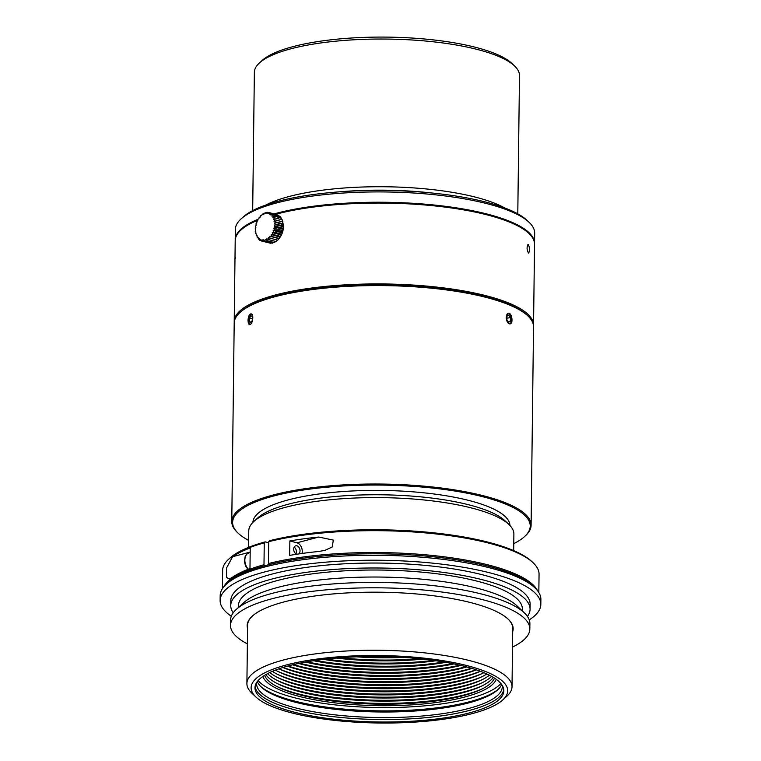 <?xml version="1.0" encoding="UTF-8"?>
<svg xmlns="http://www.w3.org/2000/svg" width="761" height="761" viewBox="0 0 761 761"><rect width="100%" height="100%" fill="white"/><g stroke="black" fill="none" stroke-linecap="round" stroke-linejoin="round"><path stroke-width="1.14" d="M248.562 547.378L248.761 530.874A132.566 34.863 0.7 0 1 253.898 521.428A132.566 34.863 0.7 0 1 472.904 508.329A132.566 34.863 0.7 0 1 508.976 524.548A132.566 34.863 0.7 0 1 513.884 534.117L513.685 550.612M508.976 524.548L505.142 520.895A128.533 33.807 -179.3 0 0 470.165 505.161A128.533 33.807 -179.3 0 0 257.827 517.87L253.898 521.428M295.905 553.846A4.281 2.996 75.2 0 0 296.371 551.05A4.281 2.996 75.2 0 0 295.924 549.375A4.281 2.996 75.2 0 0 294.146 547.178M295.934 553.865A4.385 3.063 75.2 0 0 296.41 551.82A4.385 3.063 75.2 0 0 296.371 551.078A4.385 3.063 75.2 0 0 296.371 551.069L296.371 551.078M295.924 549.375L295.924 549.356A4.385 3.063 75.2 0 0 295.924 549.356A4.385 3.063 75.2 0 0 294.165 547.149M296.733 554.236A4.385 3.063 -104.8 0 1 293.736 549.956A4.385 3.063 -104.8 0 1 295.744 545.789A4.385 3.063 -104.8 0 1 300.034 550.859A4.385 3.063 -104.8 0 1 298.673 553.941M289.865 540.947A158.231 41.617 0.7 0 1 318.792 537.047L333.366 540.11L332.129 547.045L324.814 550.403L318.621 551.487A158.231 41.617 -179.3 0 0 289.684 555.387L289.865 540.947L296.952 542.812A7.486 5.232 -104.8 0 1 302.022 553.466M232.352 577.333A158.231 41.617 0.7 0 1 249.979 568.591L250.226 547.968A158.231 41.617 -179.3 0 0 232.6 556.71L226.407 568.21L226.626 577.523L229.346 578.912L232.352 577.333M268.671 542.783L265.199 541.87L264.257 542.859L263.991 564.729L264.904 566.213M269.337 565.043L268.424 563.559L268.69 541.689L269.632 540.7A156.947 41.275 0.7 0 1 531.977 561.685L533.204 562.845A158.231 41.617 0.7 0 1 539.054 574.26L538.826 592.562M222.402 588.7L222.621 570.398A158.231 41.617 0.7 0 1 228.757 559.126L230.003 557.994A156.947 41.275 0.7 0 1 265.199 541.87M268.69 541.689A158.231 41.617 0.7 0 1 533.204 562.845M228.757 559.126A158.231 41.617 0.7 0 1 264.257 542.859M268.424 563.559A158.231 41.617 0.7 0 1 431.382 555.359A158.231 41.617 0.7 0 1 537.475 590.622M223.801 586.788A158.231 41.617 0.7 0 1 263.991 564.729M255.867 696.952L251.805 693.09A132.566 34.863 0.7 0 1 246.897 683.521A132.566 34.863 0.7 0 1 379.882 650.275A132.566 34.863 0.7 0 1 512.02 686.755A132.566 34.863 0.7 0 1 506.883 696.201L502.726 699.968A128.295 33.741 0.7 0 1 321.171 718.669A128.295 33.741 0.7 0 1 255.867 696.952A128.295 33.741 0.7 0 1 379.825 655.525A128.295 33.741 0.7 0 1 502.726 699.968M322.921 717.785A124.443 32.733 0.7 0 1 254.973 687.744A124.443 32.733 0.7 0 1 379.806 656.534A124.443 32.733 0.7 0 1 503.849 690.788A124.443 32.733 0.7 0 1 322.921 717.785M503.772 689.542A124.443 32.733 0.7 0 1 322.949 715.311A124.443 32.733 0.7 0 1 255.078 686.508M502.193 685.347A122.844 32.304 0.7 0 1 502.289 686.745A122.844 32.304 0.7 0 1 323.691 713.399A122.844 32.304 0.7 0 1 256.628 683.739A122.844 32.304 0.7 0 1 256.761 682.341M501.651 684.529A122.844 32.304 0.7 0 1 497.599 689.923A122.844 32.304 0.7 0 1 323.767 707.825A122.844 32.304 0.7 0 1 261.242 687.04A122.844 32.304 0.7 0 1 257.323 681.542M498.341 689.219A124.443 32.733 0.7 0 1 323.054 706.646A124.443 32.733 0.7 0 1 260.509 686.308M500.871 683.53A124.443 32.733 0.7 0 1 323.092 703.345A124.443 32.733 0.7 0 1 258.131 680.562M496.267 679.345A117.318 30.859 0.7 0 1 326.326 701.718A117.318 30.859 0.7 0 1 262.83 676.491M494.479 678.118A115.463 30.373 0.7 0 1 481.199 689.38A115.463 30.373 0.7 0 1 327.182 700.263A115.463 30.373 0.7 0 1 277.651 686.888A115.463 30.373 0.7 0 1 264.638 675.311M482.398 688.791A118.24 31.096 0.7 0 1 325.946 699.349A118.24 31.096 0.7 0 1 276.462 686.27M493.28 677.357A115.463 30.373 0.7 0 1 481.237 686.279A115.463 30.373 0.7 0 1 327.22 697.162A115.463 30.373 0.7 0 1 277.689 683.797A115.463 30.373 0.7 0 1 265.865 674.579M482.436 685.699A118.24 31.096 0.7 0 1 325.984 696.258A118.24 31.096 0.7 0 1 276.5 683.178M491.568 676.367A115.463 30.373 0.7 0 1 481.275 683.188A115.463 30.373 0.7 0 1 327.259 694.07A115.463 30.373 0.7 0 1 277.727 680.705A115.463 30.373 0.7 0 1 267.596 673.628M482.474 682.598A118.24 31.096 0.7 0 1 326.022 693.157A118.24 31.096 0.7 0 1 276.538 680.087M489.418 675.216A115.463 30.373 0.7 0 1 481.313 680.096A115.463 30.373 0.7 0 1 327.297 690.978A115.463 30.373 0.7 0 1 277.765 677.604A115.463 30.373 0.7 0 1 269.775 672.534M482.512 679.506A118.24 31.096 0.7 0 1 326.06 690.065A118.24 31.096 0.7 0 1 276.576 676.995M486.85 673.98A115.463 30.373 0.7 0 1 481.352 676.995A115.463 30.373 0.7 0 1 327.335 687.877A115.463 30.373 0.7 0 1 277.803 674.512A115.463 30.373 0.7 0 1 272.371 671.354M482.55 676.415A118.24 31.096 0.7 0 1 326.089 686.974A118.24 31.096 0.7 0 1 276.614 673.894M483.853 672.657A115.463 30.373 0.7 0 1 481.39 673.904A115.463 30.373 0.7 0 1 327.373 684.786A115.463 30.373 0.7 0 1 277.841 671.421A115.463 30.373 0.7 0 1 275.396 670.108M482.588 673.314A118.24 31.096 0.7 0 1 326.127 683.882A118.24 31.096 0.7 0 1 276.652 670.802M480.4 671.288A115.463 30.373 0.7 0 1 327.411 681.694A115.463 30.373 0.7 0 1 278.887 668.824M480.267 671.24A118.24 31.096 0.7 0 1 326.165 680.781A118.24 31.096 0.7 0 1 279.021 668.776M476.443 669.88A115.463 30.373 0.7 0 1 327.449 678.603A115.463 30.373 0.7 0 1 282.883 667.511M476.091 669.756A118.24 31.096 0.7 0 1 326.203 677.69A118.24 31.096 0.7 0 1 283.225 667.407M471.925 668.424A115.463 30.373 0.7 0 1 327.487 675.502A115.463 30.373 0.7 0 1 287.43 666.17M471.354 668.253A118.24 31.096 0.7 0 1 326.241 674.598A118.24 31.096 0.7 0 1 288.01 666.008M466.778 666.95A115.463 30.373 0.7 0 1 327.525 672.41A115.463 30.373 0.7 0 1 292.614 664.819M465.941 666.722A118.24 31.096 0.7 0 1 326.279 671.497A118.24 31.096 0.7 0 1 293.461 664.619M460.862 665.447A115.463 30.373 0.7 0 1 327.563 669.319A115.463 30.373 0.7 0 1 298.569 663.459M459.73 665.181A118.24 31.096 0.7 0 1 326.317 668.405A118.24 31.096 0.7 0 1 299.701 663.221M454.003 663.915A115.463 30.373 0.7 0 1 327.601 666.227A115.463 30.373 0.7 0 1 305.456 662.099M452.51 663.611A118.24 31.096 0.7 0 1 326.355 665.314A118.24 31.096 0.7 0 1 306.949 661.832M445.917 662.355A115.463 30.373 0.7 0 1 327.639 663.126A115.463 30.373 0.7 0 1 313.58 660.738M443.958 662.013A118.24 31.096 0.7 0 1 326.393 662.222A118.24 31.096 0.7 0 1 315.549 660.443M436.072 660.767A115.463 30.373 0.7 0 1 327.677 660.034A115.463 30.373 0.7 0 1 323.454 659.387M433.418 660.386A118.24 31.096 0.7 0 1 326.431 659.121A118.24 31.096 0.7 0 1 326.127 659.083M423.297 659.131A115.463 30.373 0.7 0 1 336.267 658.075M419.34 658.722A118.24 31.096 0.7 0 1 340.234 657.751M403.178 657.409A115.463 30.373 0.7 0 1 356.433 656.838M393.275 656.895A118.24 31.096 0.7 0 1 366.336 656.562M246.897 683.521L247.61 625.162A132.566 34.863 0.7 0 1 252.547 615.906M508.025 619.035A132.566 34.863 0.7 0 1 512.733 628.405L512.02 686.755M231.306 616.229A160.371 42.178 0.7 0 1 220.119 600.486L220.176 595.53A160.371 42.178 0.7 0 1 226.388 584.115L228.471 582.222A158.231 41.617 0.7 0 1 489.865 566.584A158.231 41.617 0.7 0 1 532.919 585.941L534.954 587.882A160.371 42.178 0.7 0 1 540.881 599.449L540.824 604.405A160.371 42.178 0.7 0 1 529.247 619.873M226.388 584.115A160.371 42.178 0.7 0 1 491.311 568.258A160.371 42.178 0.7 0 1 534.954 587.882M220.119 600.486A160.371 42.178 0.7 0 1 317.66 562.921A160.371 42.178 0.7 0 1 491.254 573.204A160.371 42.178 0.7 0 1 540.824 604.405M233.199 612.814A149.679 39.363 0.7 0 1 230.745 605.566L230.802 600.619A149.679 39.363 0.7 0 1 321.846 565.556A149.679 39.363 0.7 0 1 483.872 575.154A149.679 39.363 0.7 0 1 530.132 604.272L530.075 609.219A149.679 39.363 0.7 0 1 527.449 616.41M230.745 605.566A149.679 39.363 0.7 0 1 321.789 570.503A149.679 39.363 0.7 0 1 483.806 580.11A149.679 39.363 0.7 0 1 530.075 609.219M238.421 607.487L238.44 605.661A141.974 37.346 0.7 0 1 324.804 572.405A141.974 37.346 0.7 0 1 478.488 581.509A141.974 37.346 0.7 0 1 522.379 609.133L522.35 610.95M247.382 643.854A149.679 39.363 0.7 0 1 230.507 625.371L230.564 620.006A149.679 39.363 0.7 0 1 236.367 609.342L243.862 602.56A141.974 37.346 0.7 0 1 478.403 588.519A141.974 37.346 0.7 0 1 517.042 605.899L524.358 612.862A149.679 39.363 0.7 0 1 529.894 623.659L529.827 629.024A149.679 39.363 0.7 0 1 512.505 647.088M236.367 609.342A149.679 39.363 0.7 0 1 483.635 594.55A149.679 39.363 0.7 0 1 524.358 612.862M230.507 625.371A149.679 39.363 0.7 0 1 321.551 590.308A149.679 39.363 0.7 0 1 483.568 599.906A149.679 39.363 0.7 0 1 529.827 629.024M247.572 628.377A132.994 34.977 0.7 0 1 252.338 616.096A132.994 34.977 0.7 0 1 472.048 602.95A132.994 34.977 0.7 0 1 508.234 619.226A132.994 34.977 0.7 0 1 512.695 631.62M252.909 522.379A128.533 33.807 0.7 0 1 381.841 490.436A128.533 33.807 0.7 0 1 509.946 525.518M259.501 62.878L262.212 60.423A129.789 34.14 0.7 0 1 293.128 46.602A129.789 34.14 0.7 0 1 418.426 38.488A129.789 34.14 0.7 0 1 511.934 63.477L514.579 65.988A132.566 34.863 -179.3 0 0 419.064 40.476A132.566 34.863 -179.3 0 0 291.092 48.752A132.566 34.863 -179.3 0 0 259.501 62.878A132.566 34.863 -179.3 0 0 254.364 72.314L252.681 210.616M517.794 213.851L519.487 75.558A132.566 34.863 -179.3 0 0 514.579 65.988M265.97 204.994A132.566 34.863 0.7 0 1 289.285 196.452A132.566 34.863 0.7 0 1 504.638 207.905M264.723 213.898L264.143 213.051L263.116 214.621L262.402 214.05A41.703 31.153 107.3 0 0 261.565 215.705L260.757 215.439A41.703 30.84 92.3 0 0 260.129 217.132L259.244 217.18A41.703 29.593 78.2 0 0 258.835 218.854L257.912 219.206A41.703 27.444 65.7 0 0 257.722 220.804L256.818 221.461A41.703 24.457 54.8 0 0 256.838 222.935L255.972 223.877A41.703 20.737 45.3 0 0 256.2 225.189L255.42 226.388A41.703 16.381 37 0 0 255.829 227.482L255.163 228.909A41.703 11.52 29.5 0 0 255.744 229.746L255.22 231.363A41.703 6.316 22.6 0 0 255.924 231.924L255.582 233.675A41.703 0.923 15.8 0 0 256.39 233.941L256.238 235.786A41.703 4.499 9.2 0 1 257.123 235.739L257.17 237.613A41.703 9.788 2.3 0 1 258.084 237.27L258.35 239.116A41.703 14.782 -5 0 1 259.263 238.469L259.748 240.248A41.703 19.32 -13 0 1 260.614 239.315L261.308 240.971A41.703 23.277 -22 0 1 262.098 239.772L263.002 241.256A41.703 26.521 -32.4 0 1 263.667 239.839L264.752 241.113A41.703 28.966 -44.4 0 1 265.275 239.506L266.531 240.524A41.703 30.526 -58 0 1 266.883 238.783L268.272 239.525A41.703 31.153 -72.7 0 1 268.424 237.689L269.917 238.126A41.703 30.84 -87.7 0 1 269.87 236.262L271.43 236.395A41.703 29.593 -101.8 0 1 271.163 234.55L272.752 234.369A41.703 27.444 -114.3 0 1 272.267 232.59L273.855 232.115A41.703 24.457 -125.2 0 1 273.161 230.459L274.692 229.698A41.703 20.737 -134.7 0 1 273.798 228.214L275.254 227.187A41.703 16.381 -143 0 1 274.169 225.912L275.511 224.666A41.703 11.52 -150.5 0 1 274.255 223.648L275.453 222.212A41.703 6.316 -157.4 0 1 274.065 221.47L275.092 219.9A41.703 0.923 -164.2 0 1 273.608 219.453L274.436 217.789A41.703 4.499 -170.8 0 0 272.876 217.656L273.503 215.962A41.703 9.788 -177.7 0 0 271.915 216.134L272.314 214.459A41.703 14.782 175 0 0 270.735 214.925L270.926 213.327A41.703 19.32 167 0 0 269.384 214.088L269.356 212.604A41.703 23.277 158 0 0 267.901 213.622L267.672 212.319A41.703 26.521 147.6 0 0 266.331 213.556L265.912 212.462L264.723 213.898M431.601 192.971A129.789 34.14 -179.3 0 0 339.358 191.848M261.594 215.658L260.757 215.439M258.169 237.879L257.17 237.613M259.52 239.43L258.35 239.116M261.156 240.619L259.748 240.248M269.384 242.94L261.308 240.971M270.84 243.32L262.992 241.266M271.61 242.911L270.849 243.32M274.426 241.912L272.6 243.168L264.752 241.113M276.034 241.18L274.379 242.588L266.531 240.524M277.584 240.096L276.119 241.579L268.272 239.525M274.436 217.789L282.283 219.853L283.415 226.055L282.949 230.612L281.427 234.997L277.765 240.191L269.917 238.136M279.021 238.669L269.87 236.262M279.277 238.459L271.43 236.405M271.163 234.55L280.2 237.118M280.6 236.433L272.752 234.378M281.427 234.997L272.267 232.59M281.703 234.179L273.855 232.115M282.312 232.866L273.161 230.459M282.54 231.763L274.692 229.698M282.949 230.612L273.798 228.214M283.102 229.251L275.254 227.187M283.32 228.319L274.169 225.912M283.358 226.73L275.511 224.676M283.415 226.055L274.255 223.648M275.453 222.212L283.33 224.647M283.225 223.877L274.065 221.47M282.94 221.965L275.092 219.9M282.759 221.86L273.608 219.453M273.503 215.962L281.351 218.017L282.027 220.062M280.162 216.514L281.066 218.54M280.172 216.514L272.324 214.45M278.773 215.392L279.297 216.286M278.773 215.382L270.926 213.327M269.365 212.604L277.489 215.049M269.204 212.709L267.672 212.309M267.159 212.785L265.922 212.462M265.189 213.327L264.143 213.051M263.325 214.288L262.402 214.05M250.968 315.71L252.395 316.785L252.338 320.362L250.854 322.864L249.427 321.789L249.484 318.212L250.968 315.71M249.484 318.212L252.367 318.631M249.427 321.789L251.33 322.065M510.45 317.622L510.393 321.19L508.614 322.226L506.902 319.696L506.959 316.129L508.728 315.092L510.45 317.622L506.921 318.193M510.393 321.19L508.158 321.551M283.358 225.028A13.26 8.809 104.7 0 1 283.377 225.246A13.26 8.809 104.7 0 1 280.286 236.994A13.26 8.809 104.7 0 1 280.257 237.042M241.142 218.835L243.216 216.952A147.539 38.801 0.7 0 1 278.374 201.237A147.539 38.801 0.7 0 1 420.795 192.019A147.539 38.801 0.7 0 1 527.097 220.424L529.133 222.355A149.679 39.363 -179.3 0 0 421.29 193.541A149.679 39.363 -179.3 0 0 276.795 202.892A149.679 39.363 -179.3 0 0 241.142 218.835A149.679 39.363 -179.3 0 0 235.339 229.499L235.216 239.81A149.679 39.363 -179.3 0 0 235.216 240.229M251.491 314.103A5.222 2.273 -81.7 0 0 250.483 314.597A5.222 2.273 -81.7 0 0 248.657 318.954A5.222 2.273 -81.7 0 0 249.161 323.653A5.222 2.273 -81.7 0 0 250.074 324.443M509.461 323.825A5.222 2.759 80.9 0 0 511.012 322.436A5.222 2.759 80.9 0 0 511.097 322.236A5.222 2.759 80.9 0 0 511.525 319.848A5.222 2.759 80.9 0 0 509.727 314.35A5.222 2.759 80.9 0 0 507.939 313.484M534.526 243.881A149.679 39.363 -179.3 0 0 534.545 243.472L534.669 233.151A149.679 39.363 -179.3 0 0 529.133 222.355M251.368 314.036A5.346 2.331 -81.7 0 0 250.578 314.512A5.346 2.331 -81.7 0 0 250.531 314.559M249.199 323.71A5.346 2.331 -81.7 0 0 249.228 323.767A5.346 2.331 -81.7 0 0 249.903 324.481M509.689 314.312A5.346 2.825 80.9 0 0 509.651 314.264A5.346 2.825 80.9 0 0 508.158 313.389M509.765 323.853A5.346 2.825 80.9 0 0 510.964 322.531A5.346 2.825 80.9 0 0 510.992 322.483M534.545 243.472A149.679 39.363 -179.3 0 0 440.8 205.755A149.679 39.363 -179.3 0 0 276.671 213.213A149.679 39.363 -179.3 0 0 274.207 213.879M257.893 219.358A149.679 39.363 -179.3 0 0 235.216 239.81M248 320.438C248.276 316.433 249.313 314.264 251.111 313.913C254.288 314.036 252.5 325.242 249.579 324.49L248 320.438M506.217 317.375L508.358 313.294C511.915 312.4 513.542 323.625 510.051 323.853C507.834 323.577 506.56 321.418 506.217 317.375M240.999 229.974A149.679 39.363 -179.3 0 0 235.206 240.638A149.679 39.363 0.7 0 1 257.789 220.224A149.679 39.363 -179.3 0 0 240.999 229.974L241.836 229.223A148.823 39.144 0.7 0 1 257.836 219.815M274.826 214.041A148.823 39.144 0.7 0 1 419.206 203.938A148.823 39.144 0.7 0 1 528.182 232.723L528.99 233.494A149.679 39.363 -179.3 0 0 420.51 204.633A149.679 39.363 -179.3 0 0 275.748 214.279A149.679 39.363 0.7 0 1 440.172 206.507A149.679 39.363 0.7 0 1 534.536 244.291A149.679 39.363 -179.3 0 0 528.99 233.494M248.647 540.405A148.823 39.144 0.7 0 1 238.126 533.166L237.308 532.386A149.679 39.363 0.7 0 1 231.772 521.589L234.198 323.149A149.679 39.363 0.7 0 1 239.991 312.486A149.679 39.363 0.7 0 1 384.343 285.613A149.679 39.363 0.7 0 1 527.991 316.005A149.679 39.363 0.7 0 1 533.528 326.802A149.679 39.363 0.7 0 0 433.418 288.39A149.679 39.363 0.7 0 0 432.21 288.267A149.679 39.363 0.7 0 0 412.005 286.631A149.679 39.363 0.7 0 0 410.74 286.555A149.679 39.363 0.7 0 0 389.965 285.708A149.679 39.363 0.7 0 0 388.69 285.679A149.679 39.363 0.7 0 0 348.005 286.345A149.679 39.363 0.7 0 0 346.759 286.412A149.679 39.363 0.7 0 0 315.539 289.17A149.679 39.363 0.7 0 0 314.398 289.313A149.679 39.363 0.7 0 0 234.198 323.149L231.772 521.589A149.679 39.363 0.7 0 1 381.917 484.053A149.679 39.363 0.7 0 1 531.102 525.242A149.679 39.363 0.7 0 1 525.299 535.906L524.472 536.657A148.823 39.144 0.7 0 1 513.77 543.649M238.126 533.166A148.823 39.144 0.7 0 1 381.908 485.099A148.823 39.144 0.7 0 1 524.472 536.657M239.991 312.486L240.828 311.734A148.823 39.144 0.7 0 1 419.111 286.526A148.823 39.144 0.7 0 1 527.173 315.235L527.991 316.005M419.321 285.48A149.679 39.363 0.7 0 1 533.547 325.156A149.679 39.363 0.7 0 1 533.499 325.984A149.679 39.363 -179.3 0 0 533.547 325.156A149.679 39.363 -179.3 0 0 433.047 286.697A149.679 39.363 -179.3 0 0 432.238 286.621A149.679 39.363 -179.3 0 0 234.217 321.494A149.679 39.363 0.7 0 1 419.321 285.48M234.236 322.322A149.679 39.363 0.7 0 1 234.217 321.494A149.679 39.363 -179.3 0 0 234.236 322.322M528.381 244.5C529.761 247.953 529.837 250.826 528.61 253.099C526.812 250.293 526.622 247.382 528.029 244.357L528.381 244.5M524.871 536.286A149.679 39.363 -179.3 0 0 531.102 525.242A149.679 39.363 -179.3 0 0 381.917 484.053A149.679 39.363 -179.3 0 0 231.772 521.589A149.679 39.363 -179.3 0 0 237.727 532.776M250.398 314.046C247.392 315.482 247.258 326.079 250.274 324.357C253.47 322.949 253.594 312.352 250.398 314.046M509.271 313.418C505.466 311.734 505.333 322.341 509.147 323.729C512.781 325.442 512.914 314.835 509.271 313.418M318.792 537.047L296.952 542.812M250.179 552.067L232.6 556.71M247.981 569.361L245.575 566.051L244.348 561.409L245.223 556.272L246.545 554.303L249.351 552.619A9.627 6.735 75.2 0 0 244.871 559.535A9.627 6.735 75.2 0 0 248.39 569.199M235.644 258.626L235.577 257.675M324.804 550.393L324.072 550.593M249.351 552.619L250.179 552.4M531.102 525.242L533.528 326.802L531.102 525.242M235.206 240.638L234.217 321.494L235.206 240.638M534.536 244.291L533.547 325.156L534.536 244.291"/></g></svg>
